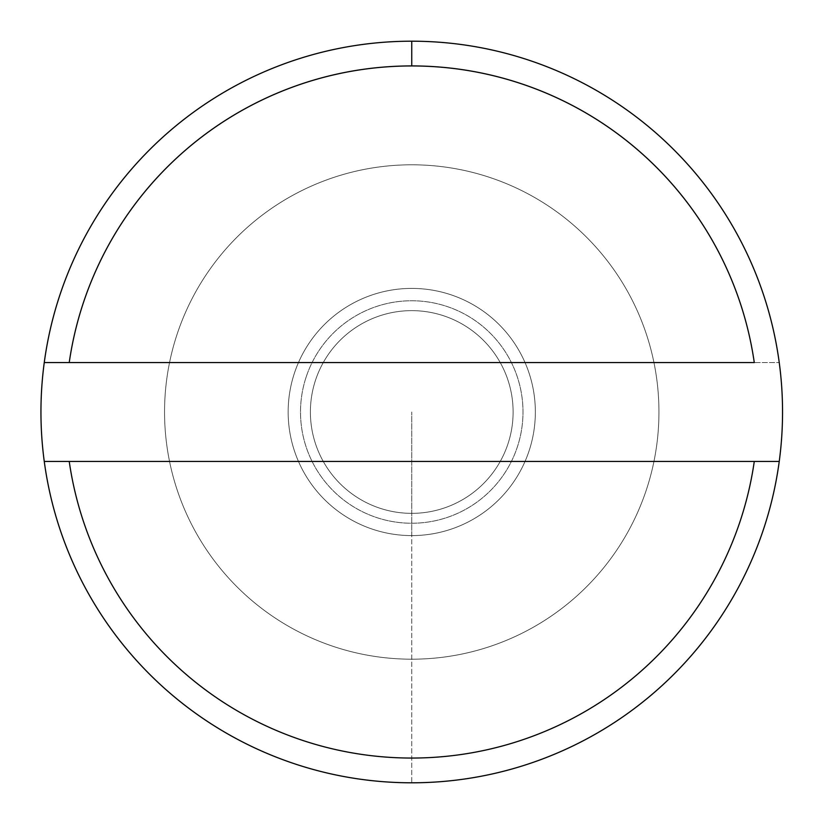 <?xml version="1.0" encoding="UTF-8"?>
<svg xmlns="http://www.w3.org/2000/svg" width="824" height="824" viewBox="0 0 824 824"><rect width="100%" height="100%" fill="white"/><g stroke="black" fill="none" stroke-linecap="round" stroke-linejoin="round"><path stroke-width="0.62" stroke-dasharray="4.12 3.09" d="M411.753 535.6L411.753 412L411.753 535.6A123.6 123.6 0 0 1 304.715 350.2A123.6 123.6 0 0 1 518.79 350.2A123.6 123.6 0 0 1 411.753 535.6A123.6 123.6 0 0 0 518.79 350.2A123.6 123.6 0 0 0 304.715 350.2A123.6 123.6 0 0 0 411.753 535.6A123.6 123.6 0 0 1 304.715 350.2A123.6 123.6 0 0 1 518.79 350.2A123.6 123.6 0 0 1 411.753 535.6A123.6 123.6 0 0 0 518.79 350.2A123.6 123.6 0 0 0 304.715 350.2A123.6 123.6 0 0 0 411.753 535.6M411.753 513.352A101.352 101.352 0 0 1 323.976 361.324A101.352 101.352 0 0 1 499.529 361.324A101.352 101.352 0 0 1 411.753 513.352A101.352 101.352 0 0 0 499.529 361.324A101.352 101.352 0 0 0 323.976 361.324A101.352 101.352 0 0 0 411.753 513.352A101.352 101.352 0 0 1 323.976 361.324A101.352 101.352 0 0 1 499.529 361.324A101.352 101.352 0 0 1 411.753 513.352A101.352 101.352 0 0 0 499.529 361.324A101.352 101.352 0 0 0 323.976 361.324A101.352 101.352 0 0 0 411.753 513.352L411.753 782.8A370.8 370.8 0 0 1 90.63 226.6A370.8 370.8 0 0 1 732.876 226.6A370.8 370.8 0 0 1 411.753 782.8L411.753 513.352M44.259 461.44L779.236 461.44L44.259 461.44A370.8 370.8 0 0 0 782.182 428.521A370.8 370.8 0 0 0 444.764 42.673A370.8 370.8 0 0 0 44.259 362.56L779.236 362.56L44.259 362.56M177.315 333.596A247.2 247.2 0 0 0 461.069 654.225A247.2 247.2 0 0 0 596.864 248.168A247.2 247.2 0 0 0 177.315 333.596A247.2 247.2 0 0 1 596.864 248.168A247.2 247.2 0 0 1 461.069 654.225A247.2 247.2 0 0 1 177.315 333.596A247.2 247.2 0 0 1 596.864 248.168A247.2 247.2 0 0 1 461.069 654.225A247.2 247.2 0 0 1 177.315 333.596A247.2 247.2 0 0 0 461.069 654.225A247.2 247.2 0 0 0 596.864 248.168A247.2 247.2 0 0 0 177.315 333.596M306.25 376.723A111.24 111.24 0 0 1 495.049 338.273A111.24 111.24 0 0 1 433.949 521.005A111.24 111.24 0 0 1 306.25 376.723A111.24 111.24 0 0 0 433.949 521.005A111.24 111.24 0 0 0 495.049 338.273A111.24 111.24 0 0 0 306.25 376.723A111.24 111.24 0 0 0 433.949 521.005A111.24 111.24 0 0 0 495.049 338.273A111.24 111.24 0 0 0 306.25 376.723A111.24 111.24 0 0 1 495.049 338.273A111.24 111.24 0 0 1 433.949 521.005A111.24 111.24 0 0 1 306.25 376.723"/><path stroke-width="1.24" d="M69.226 362.56A346.08 346.08 0 0 1 411.753 65.92L411.753 41.2A370.8 370.8 0 0 0 44.259 362.56L754.279 362.56A346.08 346.08 0 0 0 69.226 362.56L44.259 362.56A370.8 370.8 0 0 0 411.753 782.8A370.8 370.8 0 0 0 779.236 461.44L69.226 461.44A346.08 346.08 0 0 0 754.279 461.44A346.08 346.08 0 0 1 69.226 461.44L44.259 461.44A370.8 370.8 0 0 1 411.753 41.2A370.8 370.8 0 0 1 779.236 461.44A370.8 370.8 0 0 1 44.259 461.44L779.236 461.44A370.8 370.8 0 0 0 411.753 41.2L411.753 65.92A346.08 346.08 0 0 1 754.279 362.56L69.226 362.56M44.259 362.56A370.8 370.8 0 0 0 44.259 461.44"/></g></svg>
